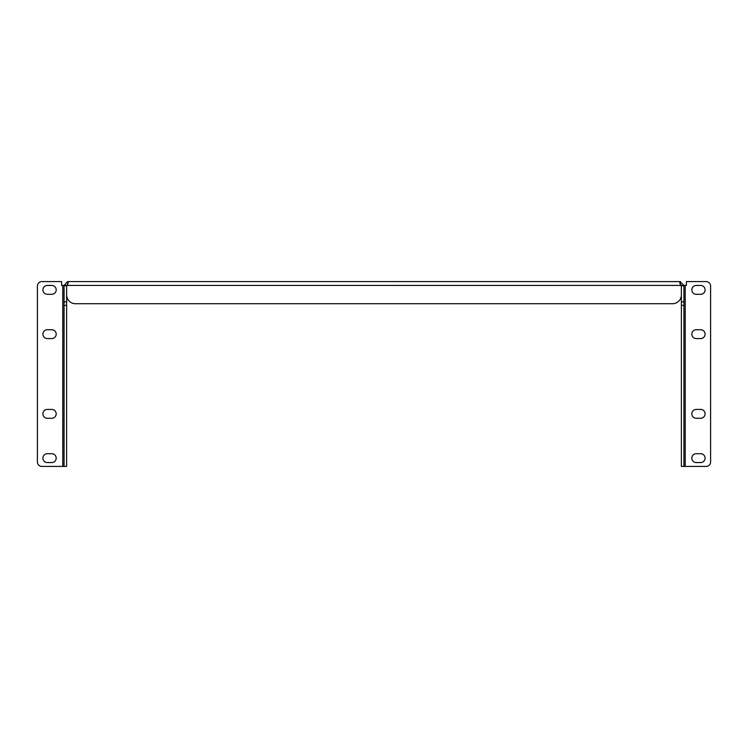 <?xml version="1.0" encoding="UTF-8"?>
<svg xmlns="http://www.w3.org/2000/svg" width="748" height="748" viewBox="0 0 748 748"><rect width="100%" height="100%" fill="white"/><g stroke="black" fill="none" stroke-linecap="round" stroke-linejoin="round"><path stroke-width="1.12" d="M66.619 285.418L66.619 285.717A1.945 1.945 0 0 0 67.376 285.418L68.236 282.707L67.591 281.603L64.076 285.418L61.588 285.418L61.588 281.585L41.832 281.585A4.432 4.432 0 0 0 37.4 286.017L37.4 461.984A4.432 4.432 0 0 0 41.832 466.415L64.076 466.415L64.076 285.418L66.619 285.418L67.713 284.156L67.591 281.603L67.713 284.156M67.9 281.585L680.409 281.603L680.287 284.156L681.381 285.418L683.924 285.418L683.924 466.415L706.168 466.415A4.432 4.432 0 0 0 710.6 461.984L710.6 286.017A4.432 4.432 0 0 0 706.168 281.585L686.412 281.585L686.412 285.418L685.205 285.418L685.205 466.415M680.1 281.585L683.924 285.418L685.205 285.418M64.076 285.717L66.619 285.717L66.619 466.415L64.076 466.415M66.628 285.717L66.628 294.871A8.854 8.854 0 0 0 75.483 303.725L672.517 303.725A8.854 8.854 0 0 0 681.372 294.871L681.372 285.717A1.945 1.945 0 0 1 680.624 285.418L679.764 282.707L680.409 281.603L680.287 284.156M683.924 301.855L681.381 301.855L681.381 285.418M681.381 301.855L681.381 466.415L683.924 466.415M64.076 305.38L66.619 305.38M64.076 301.855L66.619 301.855M681.381 285.717L683.924 285.717M681.381 305.38L683.924 305.38M47.339 418.272L51.762 418.272A4.432 4.432 0 0 0 56.194 413.85A4.432 4.432 0 0 0 51.762 409.418L47.339 409.418A4.432 4.432 0 0 0 42.907 413.85A4.432 4.432 0 0 0 47.339 418.272M47.339 338.582L51.762 338.582A4.432 4.432 0 0 0 56.194 334.15A4.432 4.432 0 0 0 51.762 329.728L47.339 329.728A4.432 4.432 0 0 0 42.907 334.15A4.432 4.432 0 0 0 47.339 338.582M47.339 294.301L51.762 294.301A4.432 4.432 0 0 0 56.194 289.878A4.432 4.432 0 0 0 51.762 285.446L47.339 285.446A4.432 4.432 0 0 0 42.907 289.878A4.432 4.432 0 0 0 47.339 294.301M47.339 462.554L51.762 462.554A4.432 4.432 0 0 0 56.194 458.122A4.432 4.432 0 0 0 51.762 453.699L47.339 453.699A4.432 4.432 0 0 0 42.907 458.122A4.432 4.432 0 0 0 47.339 462.554M700.661 418.272A4.432 4.432 0 0 0 705.093 413.85A4.432 4.432 0 0 0 700.661 409.418L696.238 409.418A4.432 4.432 0 0 0 691.807 413.85A4.432 4.432 0 0 0 696.238 418.272L700.661 418.272M700.661 338.582A4.432 4.432 0 0 0 705.093 334.15A4.432 4.432 0 0 0 700.661 329.728L696.238 329.728A4.432 4.432 0 0 0 691.807 334.15A4.432 4.432 0 0 0 696.238 338.582L700.661 338.582M700.661 294.301A4.432 4.432 0 0 0 705.093 289.878A4.432 4.432 0 0 0 700.661 285.446L696.238 285.446A4.432 4.432 0 0 0 691.807 289.878A4.432 4.432 0 0 0 696.238 294.301L700.661 294.301M700.661 462.554A4.432 4.432 0 0 0 705.093 458.122A4.432 4.432 0 0 0 700.661 453.699L696.238 453.699A4.432 4.432 0 0 0 691.807 458.122A4.432 4.432 0 0 0 696.238 462.554L700.661 462.554M67.376 285.418L680.624 285.418M62.795 466.415L62.795 285.418"/></g></svg>
